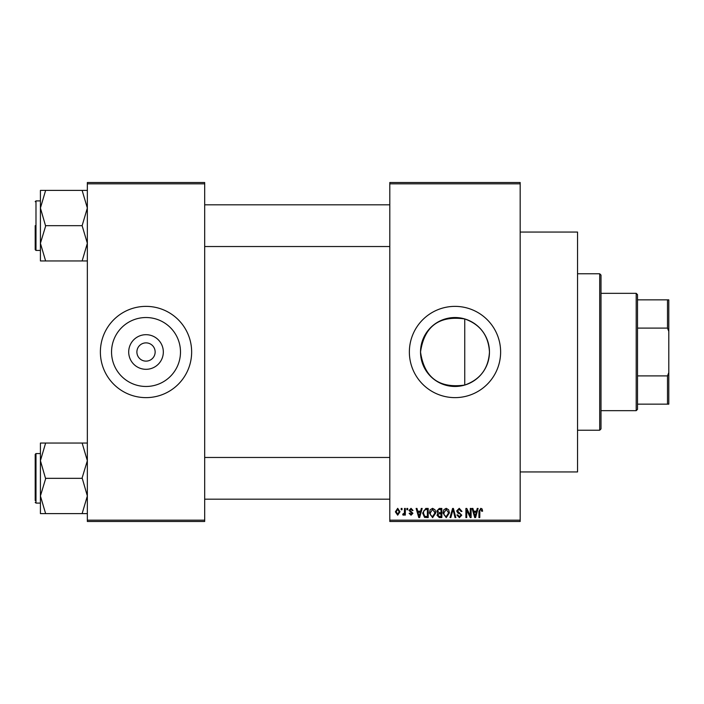 <?xml version="1.0" encoding="UTF-8"?>
<svg xmlns="http://www.w3.org/2000/svg" width="704" height="704" viewBox="0 0 704 704"><rect width="100%" height="100%" fill="white"/><g stroke="black" fill="none" stroke-linecap="round" stroke-linejoin="round"><path stroke-width="1.06" d="M163.328 352A17.31 17.31 0 0 1 146.018 369.31A17.31 17.31 0 0 1 128.7 352A17.31 17.31 0 0 1 146.018 334.69A17.31 17.31 0 0 1 163.328 352M136.893 352A9.126 9.126 0 0 0 146.018 361.126A9.126 9.126 0 0 0 155.144 352A9.126 9.126 0 0 0 146.018 342.874A9.126 9.126 0 0 0 136.893 352M111.549 352A34.47 34.47 0 0 0 146.018 386.47A34.47 34.47 0 0 0 180.488 352A34.47 34.47 0 0 0 146.018 317.53A34.47 34.47 0 0 0 111.549 352M100.382 352A45.628 45.628 0 0 0 146.018 397.628A45.628 45.628 0 0 0 191.646 352A45.628 45.628 0 0 0 146.018 306.372A45.628 45.628 0 0 0 100.382 352M464.746 385.062C439.006 388.634 424.266 377.617 420.526 352C424.283 326.374 439.023 315.348 464.746 318.938C480.251 324.456 488.488 335.482 489.465 352C488.497 368.518 480.26 379.535 464.746 385.062L464.746 318.938M489.465 352A34.47 34.47 0 0 1 454.995 386.47A34.47 34.47 0 0 1 420.526 352A34.47 34.47 0 0 1 454.995 317.53A34.47 34.47 0 0 1 489.465 352M409.367 352A45.628 45.628 0 0 0 454.995 397.628A45.628 45.628 0 0 0 500.623 352A45.628 45.628 0 0 0 454.995 306.372A45.628 45.628 0 0 0 409.367 352M520.177 232.056L577.544 232.056L577.544 471.944L520.177 471.944M520.177 183.823L389.805 183.823L389.805 182.521L520.177 182.521L520.177 521.479L389.805 521.479L389.805 520.177L520.177 520.177M401.183 508.446L402.019 508.446L402.019 509.749L401.183 509.749L401.183 508.446M406.877 508.446L407.704 508.446L407.704 509.749L406.877 509.749L406.877 508.446M421.291 508.446L422.162 508.446L419.637 517.572L418.766 517.572L416.117 508.446L416.988 508.446L417.71 511.174L420.578 511.174L421.291 508.446M434.975 509.758L435.794 512.89L432.59 517.686L429.396 512.996L430.214 509.722L432.59 508.323L434.975 509.758M448.606 509.758L449.425 512.89L446.213 517.686L443.018 512.996L443.846 509.722L446.222 508.323L448.606 509.758M459.237 508.323L461.982 511.403L461.155 511.526L459.166 509.397L457.486 510.954L461.745 515.187L459.386 517.686L456.887 514.967L457.714 514.844L459.36 516.622L460.918 515.161L460.654 514.228L457.908 513.146L456.65 510.972L459.237 508.323M477.233 508.446L478.104 508.446L475.578 517.572L474.707 517.572L472.058 508.446L472.93 508.446L473.642 511.174L476.52 511.174L477.233 508.446M389.805 183.823L389.805 520.177M482.117 508.974L482.61 511.174L481.774 511.289L480.77 509.397L479.882 510.083L479.767 517.572L478.931 517.572L478.931 511.377L480.814 508.323L482.117 508.974M470.281 508.446L471.108 508.446L471.108 517.572L470.228 517.572L466.726 510.25L466.726 517.572L465.898 517.572L465.898 508.446L466.787 508.446L470.281 515.75L470.281 508.446M452.584 508.446L453.394 508.446L455.849 517.572L454.995 517.572L453.033 509.511L450.842 517.572L449.979 517.572L452.584 508.446M439.27 508.446L441.839 508.446L441.839 517.572L439.261 517.572L436.982 515.275L437.87 513.366L436.744 511.122L439.27 508.446M425.779 508.446L428.208 508.446L428.208 517.572L424.574 517.405L422.638 513.058L425.779 508.446M411.013 508.323L413.037 510.462L412.21 510.576L410.951 509.274L409.834 510.303L412.922 513.304L411.048 515.196L409.13 513.304L409.957 513.181L411.022 514.254L412.086 513.445L409.006 510.47L411.013 508.323M404.501 508.446L405.337 508.446L405.337 515.082L404.501 515.082L404.501 514.026L403.515 515.196L402.723 514.844L402.961 513.894L404.351 513.242L404.501 508.446M397.69 508.323L400.004 511.764L397.69 515.196L395.375 511.834L397.69 508.323M204.679 521.479L87.349 521.479L87.349 520.177L204.679 520.177L204.679 521.479M204.679 183.823L87.349 183.823L87.349 182.521L204.679 182.521L204.679 520.177M87.349 183.823L87.349 520.177M475.464 514.897L476.238 512.239L473.924 512.239L475.086 516.622L475.464 514.897M446.213 516.622L448.589 512.873L446.23 509.397L443.854 513.022L444.206 515.09L446.213 516.622M441.003 516.507L441.003 513.779L438.583 513.867L437.809 515.126L439.56 516.507L441.003 516.507M439.366 512.714L441.003 512.714L441.003 509.511L438.39 509.626L437.571 511.113L439.366 512.714M432.582 516.622L434.966 512.873L432.599 509.397L430.223 513.022L430.575 515.09L432.582 516.622M427.381 516.507L427.381 509.511L425.885 509.511L423.799 510.84L423.465 513.066L424.723 516.322L427.381 516.507M419.522 514.897L420.297 512.239L417.991 512.239L419.144 516.622L419.522 514.897M397.707 514.254L399.168 511.764L397.663 509.274L396.211 511.764L397.707 514.254M636.205 410.67L636.205 293.33L637.507 294.633L637.507 409.367L636.205 410.67L601.005 410.67M636.205 293.33L601.005 293.33M668.8 404.149L667.498 404.149L667.498 375.901L668.8 372.574L668.8 404.149M637.507 404.149L667.498 404.149M637.507 299.851L668.8 299.851L668.8 372.574M637.507 375.901L667.498 375.901M668.8 331.426L667.498 328.099L667.498 299.851M637.507 328.099L667.498 328.099M599.702 273.777L601.005 275.079L601.005 428.921L599.702 430.223L599.702 273.777L577.544 273.777M40.418 208.032L40.418 243.302L45.628 226.09L40.418 208.032L45.628 190.397L40.418 190.397L40.418 208.032M35.2 225.667L35.2 249.656L35.983 250.439L40.418 250.439M87.349 190.397L82.13 190.397L87.349 208.032L82.13 225.667L45.628 225.667M82.13 190.397L45.628 190.397M82.13 225.667L87.349 243.302L82.13 260.946L45.628 260.946L40.418 243.302L40.418 260.946L45.628 260.946M82.13 260.946L87.349 260.946M87.349 443.054L82.13 443.054L87.349 460.698L82.13 477.91L87.349 495.968L82.13 513.603L45.628 513.603L40.418 495.968L45.628 478.755L40.418 460.698L45.628 443.054L40.418 443.054L40.418 513.603L45.628 513.603M35.2 500.491L35.2 478.333L35.2 500.491M82.13 443.054L45.628 443.054M82.13 478.333L45.628 478.333M82.13 513.603L87.349 513.603M35.2 478.333L35.2 454.344L35.983 453.561L35.983 503.096L35.2 502.313M35.2 201.687L35.983 200.904L35.983 250.439M599.702 430.223L577.544 430.223M204.679 204.811L389.805 204.811M204.679 246.532L389.805 246.532M35.983 200.904L40.418 200.904M389.805 499.189L204.679 499.189M389.805 457.468L204.679 457.468M35.983 503.096L40.418 503.096M35.983 453.561L40.418 453.561"/></g></svg>
